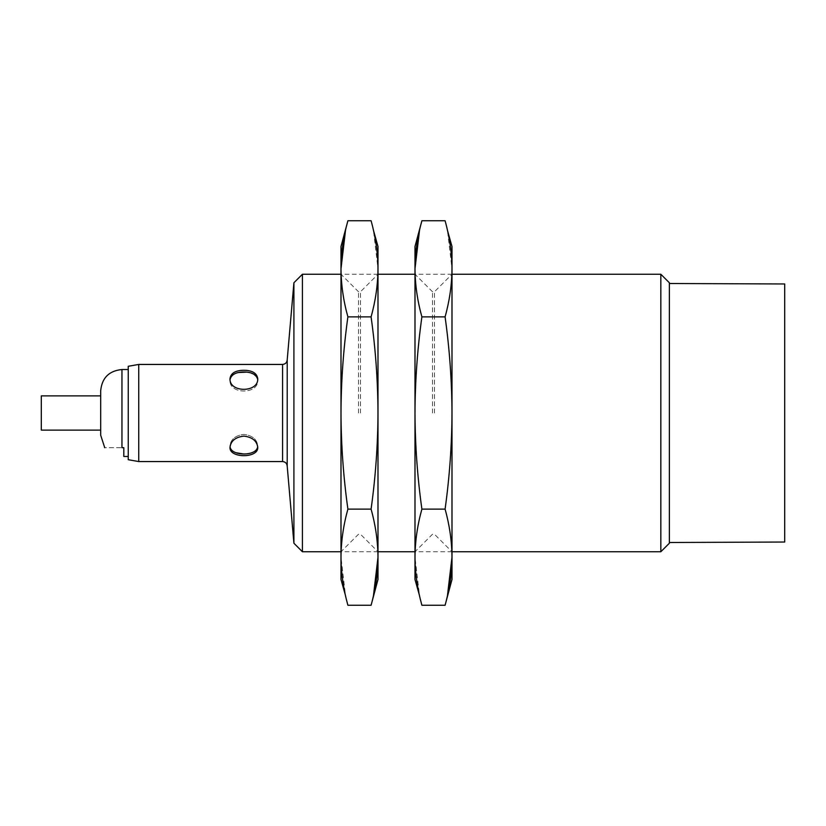 <?xml version="1.0" encoding="UTF-8"?>
<svg xmlns="http://www.w3.org/2000/svg" width="826" height="826" viewBox="0 0 826 826"><rect width="100%" height="100%" fill="white"/><g stroke="black" fill="none" stroke-linecap="round" stroke-linejoin="round"><path stroke-width="0.62" stroke-dasharray="4.13 3.1" d="M243.866 370.285C252.302 370.378 256.927 373.166 257.743 378.659C258.6 392.877 229.132 392.866 229.989 378.659C230.805 373.176 235.431 370.378 243.866 370.285M238.538 372.516C233.128 373.641 230.278 376.233 229.989 380.301C229.143 394.591 258.6 394.58 257.743 380.301L256.659 376.708M250.908 372.949L246.633 372.123M257.743 380.301L257.743 378.659L257.743 380.301C258.6 394.591 229.132 394.58 229.989 380.301L229.989 378.659L229.989 380.301M243.763 454.011C252.25 453.97 256.907 451.202 257.743 445.699C256.927 439.246 252.302 435.478 243.866 434.383C235.431 435.478 230.805 439.246 229.989 445.699C230.134 448.952 232.065 451.285 235.792 452.689M121.959 369.521L121.959 447.682C98.346 447.682 98.346 447.682 121.959 447.682L123.807 447.682L123.807 456.479M229.989 445.699L229.989 447.341L229.989 445.699C230.805 439.246 235.431 435.478 243.866 434.383C252.302 435.478 256.927 439.246 257.743 445.699L257.743 447.341C258.6 458.451 229.132 458.44 229.989 447.341C230.805 440.908 235.431 437.16 243.866 436.097C252.302 437.16 256.927 440.908 257.743 447.341L257.743 445.699M128.247 459.71L128.247 366.29M100.679 435.199L100.679 390.801M138.737 461.558L138.737 364.442M287.211 466.184L287.211 359.816M293.911 543.24L293.911 282.76M302.419 551.747L302.419 274.253M660.841 551.747L660.841 274.253M669.359 543.24L669.359 282.76M669.359 413L669.359 283.504L669.359 413M784.7 542.032L784.7 283.968M41.3 430.109L41.3 395.891M100.679 413L100.679 395.891L100.679 413M377.988 579.491L377.988 246.509M360.466 413L360.466 291.774L360.466 413M358.515 413L358.515 291.774L358.515 413M340.993 579.491L340.993 246.509M371.091 605.252L373.466 595.639M377.988 557.189C377.854 541.164 375.551 525.15 371.091 509.126L347.891 509.126C343.42 525.15 341.128 541.164 340.993 557.189L345.516 595.639M347.891 509.126C343.42 477.077 341.128 445.028 340.993 413C341.128 380.9 343.43 348.851 347.891 316.874C343.42 300.85 341.128 284.836 340.993 268.811M371.091 509.126C375.551 477.077 377.854 445.028 377.988 413C377.854 380.9 375.551 348.851 371.091 316.874C375.551 300.85 377.854 284.836 377.988 268.811L373.466 230.361M371.091 316.874L347.891 316.874M347.891 220.749L345.516 230.361M451.987 579.491L451.987 246.509M434.466 413L434.466 291.774L434.466 413M432.514 413L432.514 291.774L432.514 413M414.993 579.491L414.993 246.509M445.09 605.252L447.455 595.639M451.987 557.189C451.853 541.164 449.55 525.15 445.09 509.126L421.89 509.126C417.419 525.15 415.127 541.164 414.993 557.189L419.515 595.639M421.89 509.126C417.419 477.077 415.127 445.028 414.993 413C415.127 380.9 417.429 348.851 421.89 316.874C417.419 300.85 415.127 284.836 414.993 268.811M445.09 509.126C449.55 477.077 451.853 445.028 451.987 413C451.853 380.9 449.55 348.851 445.09 316.874C449.55 300.85 451.853 284.836 451.987 268.811L447.455 230.361M445.09 316.874L421.89 316.874M421.89 220.749L419.515 230.361M282.585 461.558L282.585 364.442M451.987 274.253L414.993 274.253L432.514 291.774L434.466 291.774L451.987 274.253M377.988 274.253L340.993 274.253L358.515 291.774L360.466 291.774L377.988 274.253M451.987 551.747L414.993 551.747L432.514 534.226L434.466 534.226L451.987 551.747M377.988 551.747L340.993 551.747L358.515 534.226L360.466 534.226L377.988 551.747"/><path stroke-width="1.24" d="M246.633 372.123L238.538 372.516M256.659 376.708L253.706 374.116M253.479 373.992L250.908 372.949M230.041 379.485C231.363 374.529 235.968 372.03 243.866 371.989C251.672 372.03 256.267 374.477 257.671 379.33M235.792 452.689L243.763 454.011M128.247 456.479L123.807 456.479L123.807 447.682L121.959 447.682C98.346 447.682 98.346 447.682 121.959 447.682L121.959 369.521C109.032 370.791 101.949 377.874 100.679 390.801L100.679 435.199L104.737 447.682M257.691 446.505C257.237 456.427 230.795 456.489 230.062 446.67M128.247 366.29L128.247 459.71L138.737 461.558L138.737 364.442L128.247 366.29M287.211 466.184C286.942 463.376 285.393 461.837 282.585 461.558L282.585 364.442C285.393 364.163 286.942 362.624 287.211 359.816L287.211 466.184L293.911 543.24L302.419 551.747L302.419 274.253L293.911 282.76L293.911 543.24M243.866 436.097C235.431 437.16 230.805 440.908 229.989 447.341C229.132 458.451 258.6 458.44 257.743 447.341C256.927 440.908 252.302 437.16 243.866 436.097M243.866 370.285C235.431 370.378 230.805 373.166 229.989 378.659C229.132 392.877 258.6 392.866 257.743 378.659C256.927 373.176 252.302 370.378 243.866 370.285M660.841 551.747L669.359 543.24L669.359 282.76L660.841 274.253L660.841 551.747L451.987 551.747M669.359 283.504L784.7 283.968L784.7 542.032L669.359 542.496M100.679 395.891L41.3 395.891L41.3 430.109L100.679 430.109M373.466 230.361L377.988 246.509L377.988 413C377.854 445.028 375.551 477.077 371.091 509.126L347.891 509.126C343.42 477.077 341.128 445.028 340.993 413C341.128 380.9 343.43 348.851 347.891 316.874C343.42 300.85 341.128 284.836 340.993 268.811C341.128 252.787 343.42 236.773 347.891 220.749L371.091 220.749C375.551 236.773 377.854 252.787 377.988 268.811C377.854 284.836 375.551 300.85 371.091 316.874L347.891 316.874M371.091 509.126C375.551 525.15 377.854 541.164 377.988 557.189L377.988 413C377.854 380.9 375.551 348.851 371.091 316.874M373.466 595.639L377.988 557.189C377.854 573.213 375.551 589.227 371.091 605.252L347.891 605.252C343.42 589.227 341.128 573.213 340.993 557.189C341.128 541.164 343.42 525.15 347.891 509.126M377.988 557.189L377.988 579.491L371.091 605.252M347.891 220.749L340.993 246.509L340.993 579.491L345.516 595.639M345.516 230.361L340.993 268.811M447.455 230.361L451.987 246.509L451.987 413C451.853 445.028 449.55 477.077 445.09 509.126L421.89 509.126C417.419 477.077 415.127 445.028 414.993 413C415.127 380.9 417.429 348.851 421.89 316.874C417.419 300.85 415.127 284.836 414.993 268.811C415.127 252.787 417.419 236.773 421.89 220.749L445.09 220.749C449.55 236.773 451.853 252.787 451.987 268.811C451.853 284.836 449.55 300.85 445.09 316.874L421.89 316.874M445.09 509.126C449.55 525.15 451.853 541.164 451.987 557.189L451.987 413C451.853 380.9 449.55 348.851 445.09 316.874M447.455 595.639L451.987 557.189C451.853 573.213 449.55 589.227 445.09 605.252L421.89 605.252C417.419 589.227 415.127 573.213 414.993 557.189C415.127 541.164 417.419 525.15 421.89 509.126M451.987 557.189L451.987 579.491L445.09 605.252M421.89 220.749L414.993 246.509L414.993 579.491L419.515 595.639M419.515 230.361L414.993 268.811M128.247 369.521L121.959 369.521M282.585 364.442L138.737 364.442M282.585 461.558L138.737 461.558M287.211 359.816L293.911 282.76M660.841 274.253L451.987 274.253M414.993 274.253L377.988 274.253M340.993 274.253L302.419 274.253M414.993 551.747L377.988 551.747M340.993 551.747L302.419 551.747"/></g></svg>
